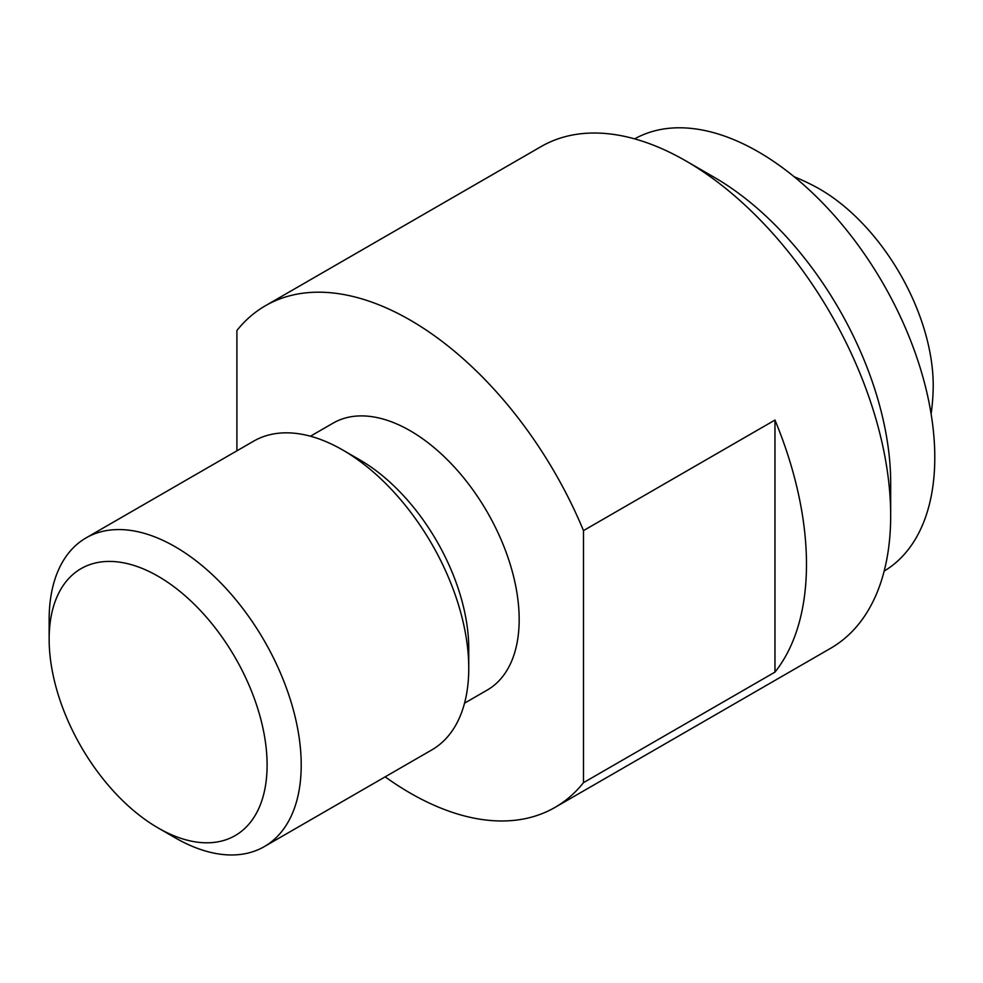 <?xml version="1.0" encoding="UTF-8"?>
<svg xmlns="http://www.w3.org/2000/svg" width="983" height="983" viewBox="0 0 983 983"><rect width="100%" height="100%" fill="white"/><g stroke="black" fill="none" stroke-linecap="round" stroke-linejoin="round"><path stroke-width="1.47" d="M634.649 138.873A249.535 144.071 60 0 1 758.348 151.837A249.535 144.071 60 0 1 921.071 370.763A249.535 144.071 60 0 1 884.172 571.062M583.484 530.611L774.973 420.048A289.629 167.221 60 0 1 774.973 672.114L583.484 782.665L583.484 530.611A289.629 167.221 -120 0 0 410.194 320.102A289.629 167.221 -120 0 0 265.373 305.762L541.068 146.59A289.629 167.221 60 0 1 685.888 160.929L685.888 160.929A289.629 167.221 60 0 1 890.684 515.657L890.684 482.911A249.535 144.071 -120 0 0 714.248 177.309A249.535 144.071 -120 0 0 714.236 177.309M890.684 515.657A289.629 167.221 60 0 1 830.696 648.252L555.002 807.412A289.629 167.221 -120 0 0 583.484 782.665M385.164 776.853A289.629 167.221 -120 0 0 410.194 793.072A289.629 167.221 -120 0 0 555.002 807.412M310.431 436.219L333.126 423.12A154.122 88.986 60 0 1 410.194 430.751A154.122 88.986 60 0 1 510.877 566.564A154.122 88.986 60 0 1 487.249 690.054L464.541 703.164M264.292 846.621L431.844 749.894A178.23 102.908 -120 0 0 468.756 668.305L468.756 648.608A154.122 88.986 -120 0 0 359.778 459.86L342.723 450.005A178.23 102.908 -120 0 0 253.602 441.183L86.062 537.91A178.23 102.908 60 0 1 175.183 546.745A178.23 102.908 60 0 1 301.216 765.032A178.23 102.908 60 0 1 264.292 846.621A178.23 102.908 60 0 1 175.183 837.799L158.128 827.956A154.122 88.986 -120 0 0 267.106 765.032A154.122 88.986 -120 0 0 158.128 576.271A154.122 88.986 -120 0 0 49.15 639.196A154.122 88.986 -120 0 0 158.128 827.956M468.756 668.305A178.23 102.908 -120 0 0 342.723 450.005M86.062 537.91A178.23 102.908 60 0 0 49.15 619.511L49.15 639.196M265.373 305.762A289.629 167.221 -120 0 0 236.903 330.509L236.903 450.828M774.973 420.048L774.973 672.114M931.122 413.99A222.797 222.797 0 0 0 933.15 390.202A160.413 92.611 -120 0 0 819.785 189.129A160.413 92.611 -120 0 0 815.767 186.893A222.797 222.797 0 0 0 794.153 176.756M714.248 177.309L685.888 160.929"/></g></svg>
